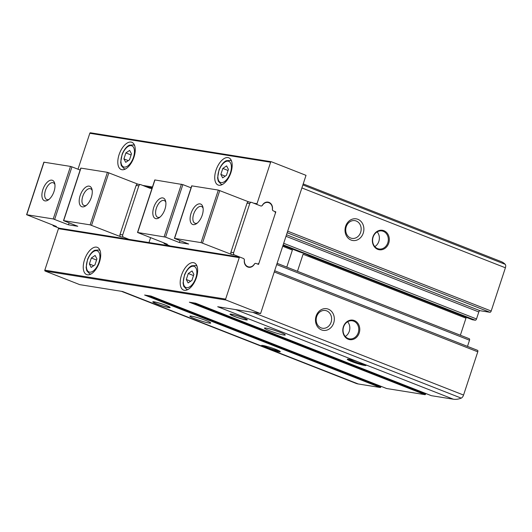 <?xml version="1.0" encoding="UTF-8"?>
<svg xmlns="http://www.w3.org/2000/svg" width="532" height="532" viewBox="0 0 532 532"><rect width="100%" height="100%" fill="white"/><g stroke="black" fill="none" stroke-linecap="round" stroke-linejoin="round"><path stroke-width="0.8" d="M233.987 316.287A9.137 0.871 18.2 0 1 229.97 314.179A9.137 0.871 18.2 0 1 238.921 316.208A9.137 0.871 18.2 0 1 247.327 319.885A9.137 0.871 18.2 0 1 242.712 319.16A9.137 0.871 18.2 0 1 233.987 316.287M156.814 303.932A9.137 0.871 18.2 0 1 152.797 301.824A9.137 0.871 18.2 0 1 161.748 303.852A9.137 0.871 18.2 0 1 170.154 307.529A9.137 0.871 18.2 0 1 165.538 306.804A9.137 0.871 18.2 0 1 156.814 303.932M299.596 251.949L282.984 245.425L299.596 251.949A8.984 0.851 -161.8 0 1 308.746 255.533L472.376 319.752A0.732 0.372 -68.6 0 0 472.416 319.759L475.309 320.224A1.463 0.745 -68.6 0 0 476.506 318.961L478.807 311.958A1.463 0.745 -68.6 0 1 480.01 310.695L489.985 312.291A1.463 0.745 -68.6 0 0 491.182 311.034L505.4 267.789A3.658 1.855 -68.6 0 0 505.22 264.324A42.76 21.712 -68.6 0 0 501.144 261.584L303.207 183.919M286.781 267.111L292.381 250.067L282.711 246.269M466.351 317.385A1.829 0.931 -68.6 0 0 465.972 318.183L460.366 335.227M276.7 264.557L469.517 340.214A1.463 0.745 -68.6 0 0 469.31 338.738A1.463 0.745 -68.6 0 0 469.231 338.711L277.106 263.327M469.517 340.214L467.488 346.385M431.292 395.655A0.732 0.372 -68.6 0 0 431.326 395.675A0.732 0.372 -68.6 0 0 431.366 395.682L453.364 399.206A42.76 21.712 -68.6 0 0 461.231 398.122A3.658 1.855 -68.6 0 0 463.558 395.057L477.776 351.812A1.463 0.745 -68.6 0 0 477.563 350.335A1.463 0.745 -68.6 0 0 477.483 350.315L274.665 270.728L477.563 350.335M425.806 393.507L425.627 394.039A0.732 0.372 -68.6 0 1 425.028 394.671L386.624 388.52A0.732 0.372 -68.6 0 1 386.591 388.513A0.732 0.372 -68.6 0 1 386.551 388.493M381.065 386.345L380.892 386.877A0.732 0.372 -68.6 0 1 380.287 387.509L358.295 383.984A42.76 21.712 -68.6 0 1 355.968 383.353L121.422 291.317M269.272 330.651A10.966 1.044 18.2 0 1 264.524 328.045A10.966 1.044 18.2 0 1 275.19 330.558A10.966 1.044 18.2 0 1 285.265 334.861A10.966 1.044 18.2 0 1 280.171 334.216A10.966 1.044 18.2 0 1 269.272 330.651M194.705 318.715A10.966 1.044 18.2 0 1 189.964 316.101A10.966 1.044 18.2 0 1 200.624 318.615A10.966 1.044 18.2 0 1 210.699 322.924A10.966 1.044 18.2 0 1 205.605 322.279A10.966 1.044 18.2 0 1 194.705 318.715M364.314 364.26A9.869 0.938 18.2 0 1 366.023 365.324A9.869 0.938 18.2 0 1 356.373 363.236A9.869 0.938 18.2 0 1 347.363 359.193A9.869 0.938 18.2 0 1 358.335 361.92L453.364 399.206M358.335 361.92L217.701 306.731L260.574 313.594L225.987 300.028A0.732 0.625 -80.9 0 1 225.628 299.104L239.267 257.628A0.732 0.625 -80.9 0 1 240.078 257.169L243.317 258.439A1.829 1.563 -80.9 0 1 244.308 260.348A6.397 5.48 -80.9 0 0 248.737 267.277A6.397 5.48 -80.9 0 0 254.309 264.271A1.829 1.563 -80.9 0 1 256.178 263.486L258.545 264.411L275.815 211.876L273.455 210.951A1.829 1.563 -80.9 0 1 272.464 209.049A6.397 5.48 -80.9 0 0 268.035 202.113A6.397 5.48 -80.9 0 0 262.462 205.119A1.829 1.563 -80.9 0 1 260.594 205.904L257.348 204.634A0.732 0.625 -80.9 0 1 256.989 203.709L270.628 162.233A0.732 0.625 -80.9 0 1 271.44 161.775L306.026 175.347L260.574 313.594M263.267 346.698L269.245 349.045A9.869 0.938 18.2 0 0 280.278 351.599A9.869 0.938 18.2 0 0 271.207 347.722A9.869 0.938 18.2 0 0 261.611 345.461A9.869 0.938 18.2 0 0 263.267 346.698L122.633 291.509L79.753 284.647L45.167 271.074A0.732 0.625 -80.9 0 1 44.808 270.156L58.447 228.68A0.732 0.625 -80.9 0 1 59.258 228.221M380.287 387.509L144.624 295.034L150.962 296.051L386.624 388.52M425.028 394.671L189.365 302.196L195.703 303.213L431.366 395.682M377.767 249.355A9.869 8.452 -80.9 0 1 375.512 232.67A9.869 8.452 -80.9 0 1 389.218 238.05A9.869 8.452 -80.9 0 1 377.767 249.355M351.047 240.045A10.966 9.39 -80.9 0 1 348.54 221.498A10.966 9.39 -80.9 0 1 363.775 227.477A10.966 9.39 -80.9 0 1 351.047 240.045M297.461 271.307L303.067 254.256L465.972 318.183M348.221 339.223A9.869 8.452 -80.9 0 1 345.966 322.532A9.869 8.452 -80.9 0 1 359.679 327.912A9.869 8.452 -80.9 0 1 348.221 339.223M321.501 329.907A10.966 9.39 -80.9 0 1 318.994 311.366A10.966 9.39 -80.9 0 1 334.229 317.338A10.966 9.39 -80.9 0 1 321.501 329.907M321.102 327.872A8.984 7.694 -80.9 0 1 316.467 317.345A8.984 7.694 -80.9 0 1 325.318 310.502A8.984 7.694 -80.9 0 1 331.496 320.59A8.984 7.694 -80.9 0 1 322.478 328.251A8.984 7.694 -80.9 0 1 321.102 327.872M350.648 238.01A8.984 7.694 -80.9 0 1 346.013 227.483A8.984 7.694 -80.9 0 1 354.864 220.64A8.984 7.694 -80.9 0 1 361.042 230.728A8.984 7.694 -80.9 0 1 352.024 238.383A8.984 7.694 -80.9 0 1 350.648 238.01M348.074 338.472A9.137 7.827 -80.9 0 1 343.353 327.765A9.137 7.827 -80.9 0 1 352.357 320.809A9.137 7.827 -80.9 0 1 358.641 331.064A9.137 7.827 -80.9 0 1 349.471 338.851A9.137 7.827 -80.9 0 1 348.074 338.472M347.615 321.754A9.137 7.827 -80.9 0 1 345.261 336.47M377.62 248.604A9.137 7.827 -80.9 0 1 372.899 237.904A9.137 7.827 -80.9 0 1 381.903 230.941A9.137 7.827 -80.9 0 1 388.187 241.202A9.137 7.827 -80.9 0 1 379.017 248.989A9.137 7.827 -80.9 0 1 377.62 248.604M377.161 231.892A9.137 7.827 -80.9 0 1 374.807 246.602M77.998 169.223L89.808 133.286A0.732 0.625 -80.9 0 1 90.626 132.827M184.365 290.312A14.617 7.421 111.4 0 1 183.573 290.1A14.617 7.421 111.4 0 1 182.004 273.781A14.617 7.421 111.4 0 1 194.253 262.881A14.617 7.421 111.4 0 1 196.108 278.449A14.617 7.421 111.4 0 1 184.365 290.312M87.434 274.798A14.617 7.421 111.4 0 1 86.636 274.579A14.617 7.421 111.4 0 1 85.067 258.259A14.617 7.421 111.4 0 1 97.323 247.36A14.617 7.421 111.4 0 1 99.171 262.928A14.617 7.421 111.4 0 1 87.434 274.798M274.944 211.736L275.815 211.876M218.911 185.242A14.617 7.421 111.4 0 1 218.12 185.03A14.617 7.421 111.4 0 1 216.551 168.71A14.617 7.421 111.4 0 1 228.8 157.811A14.617 7.421 111.4 0 1 230.649 173.372A14.617 7.421 111.4 0 1 218.911 185.242M121.981 169.728A14.617 7.421 111.4 0 1 121.183 169.509A14.617 7.421 111.4 0 1 119.614 153.189A14.617 7.421 111.4 0 1 131.863 142.29A14.617 7.421 111.4 0 1 133.718 157.858A14.617 7.421 111.4 0 1 121.981 169.728M279.28 350.894A9.137 0.871 18.2 0 1 269.598 348.32A9.137 0.871 18.2 0 1 266.485 347.177A9.137 0.871 18.2 0 1 262.835 345.487M365.032 364.62A9.137 0.871 18.2 0 1 352.231 360.909A9.137 0.871 18.2 0 1 348.58 359.213M157.133 303.978A8.519 0.811 18.2 0 1 153.376 302.036A8.519 0.811 18.2 0 1 161.728 303.905A8.519 0.811 18.2 0 1 169.562 307.356A8.519 0.811 18.2 0 1 157.133 303.978M234.306 316.334A8.519 0.811 18.2 0 1 230.549 314.392A8.519 0.811 18.2 0 1 238.901 316.261A8.519 0.811 18.2 0 1 246.735 319.712A8.519 0.811 18.2 0 1 234.306 316.334M125.885 152.917L123.916 158.908L125.732 162.346L129.509 159.8L131.477 153.815L129.668 150.376L125.885 152.917L131.098 154.965M222.822 168.438L220.853 174.423L222.662 177.868L226.439 175.321L228.408 169.336L226.599 165.891L222.822 168.438L228.035 170.486M91.338 257.993L89.369 263.978L91.185 267.416L94.962 264.87L96.93 258.885L95.122 255.446L91.338 257.993L96.551 260.035M188.275 273.508L186.306 279.493L188.115 282.938L191.899 280.391L193.867 274.406L192.052 270.961L188.275 273.508L193.488 275.556M128.292 160.624L123.916 158.908M190.675 281.215L186.306 279.493M93.745 265.694L89.369 263.978M225.222 176.139L220.853 174.423M129.11 239.387L123.597 237.225L120.89 236.793L90.141 224.856L63.508 220.62L77.765 226.28L68.448 224.79L53.233 218.945L26.6 214.709L56.392 226.466L53.692 226.034A1.829 1.563 -80.9 0 1 52.794 225.056M59.205 228.195L53.692 226.034M54.67 219.383L71.946 166.849L70.503 166.41L43.87 162.174L26.6 214.709M71.946 166.849L80.133 170.06M138.027 184.205L107.417 172.321L80.784 168.085L63.508 220.62M123.597 237.225A1.829 1.563 -80.9 0 1 122.699 234.925L138.832 185.841A1.829 1.563 -80.9 0 1 140.867 184.69L149.751 188.175A1.829 1.563 -80.9 0 0 150.243 188.268M54.038 191.427A10.966 5.566 111.4 0 1 48.266 199.972A10.966 5.566 111.4 0 1 41.915 195.856A10.966 5.566 111.4 0 1 47.282 182.183A10.966 5.566 111.4 0 1 54.736 183.48A10.966 5.566 111.4 0 1 54.038 191.427M120.89 236.793A1.829 1.563 -80.9 0 1 119.993 234.486L136.132 185.409A1.829 1.563 -80.9 0 1 137.888 184.178L140.588 184.611M150.589 237.664L148.973 242.572M91.324 197.392A10.966 5.566 111.4 0 1 85.546 205.944A10.966 5.566 111.4 0 1 79.201 201.821A10.966 5.566 111.4 0 1 84.561 188.155A10.966 5.566 111.4 0 1 92.016 189.452A10.966 5.566 111.4 0 1 91.324 197.392M86.397 205.299A8.984 4.562 111.4 0 1 84.036 205.485A8.984 4.562 111.4 0 1 83.072 195.457A8.984 4.562 111.4 0 1 90.6 188.76A8.984 4.562 111.4 0 1 92.202 190.509M49.117 199.327A8.984 4.562 111.4 0 1 46.749 199.52A8.984 4.562 111.4 0 1 45.785 189.485A8.984 4.562 111.4 0 1 53.32 182.789A8.984 4.562 111.4 0 1 54.922 184.538M68.448 224.79L69.08 222.868M179.989 240.63L179.364 242.545L188.68 244.035L174.423 238.376L191.693 185.841L218.326 190.077L248.943 201.96M243.397 258.472A1.829 1.563 99.1 0 1 244.388 260.288A6.397 5.48 99.1 0 0 248.85 266.931A6.397 5.48 99.1 0 0 254.276 264.171A1.829 1.563 99.1 0 1 256.105 263.46L257.076 263.839A1.829 1.563 99.1 0 0 259.111 262.688L275.25 213.605A1.829 1.563 99.1 0 0 274.352 211.304L273.382 210.925A1.829 1.563 99.1 0 1 272.384 209.103A6.397 5.48 99.1 0 0 267.922 202.459A6.397 5.48 99.1 0 0 262.495 205.219A1.829 1.563 99.1 0 1 260.667 205.931L251.782 202.446A1.829 1.563 99.1 0 0 249.747 203.603L233.608 252.68A1.829 1.563 99.1 0 0 234.506 254.981L243.383 258.466M163.71 242.811A1.829 1.563 99.1 0 0 164.607 243.789L167.307 244.221L137.515 232.471L154.785 179.936L182.855 184.604L165.585 237.139L179.364 242.545M191.048 187.816L182.855 184.604M174.423 238.376L201.056 242.612L231.806 254.549A1.829 1.563 99.1 0 1 230.908 252.248L247.041 203.164A1.829 1.563 99.1 0 1 248.796 201.941L251.503 202.373M137.515 232.471L165.585 237.139M164.607 243.789L170.12 245.957M191.048 213.359A10.966 5.566 111.4 0 1 197.505 204.408A10.966 5.566 111.4 0 1 202.931 207.207A10.966 5.566 111.4 0 1 196.461 223.699A10.966 5.566 111.4 0 1 191.048 213.359M267.064 202.32A6.397 5.48 99.1 0 0 266.652 202.094M247.42 266.865A6.397 5.48 99.1 0 0 247.879 266.778M153.768 207.394A10.966 5.566 111.4 0 1 160.225 198.436A10.966 5.566 111.4 0 1 165.651 201.242A10.966 5.566 111.4 0 1 159.181 217.734A10.966 5.566 111.4 0 1 153.768 207.394M160.032 217.083A8.984 4.562 111.4 0 1 157.665 217.275A8.984 4.562 111.4 0 1 156.368 208.178A8.984 4.562 111.4 0 1 164.228 200.544A8.984 4.562 111.4 0 1 165.838 202.293M197.312 223.054A8.984 4.562 111.4 0 1 194.945 223.247A8.984 4.562 111.4 0 1 193.648 214.143A8.984 4.562 111.4 0 1 201.515 206.516A8.984 4.562 111.4 0 1 203.118 208.265M45.167 271.074L225.987 300.028M269.245 349.045L358.295 383.984M235.643 309.604L461.231 398.122M287.672 231.174L491.182 311.034M301.89 187.936L505.4 267.789M274.266 271.958L477.776 351.812M252.773 312.351L463.558 395.057M302.881 184.923L505.22 264.324M287.167 232.71L489.985 312.291M286.495 234.765L480.01 310.695M285.99 236.301L478.807 311.958M283.689 243.297L476.506 318.961M283.184 244.833L475.309 320.224M308.746 255.533L472.416 319.759M89.808 133.286L270.628 162.233M44.808 270.156L225.628 299.104M58.447 228.68L239.267 257.628M149.678 188.148L151.966 188.514L149.825 188.202M146.433 186.872L152.199 187.796M142.716 185.415L152.471 186.978M253.631 203.171L256.989 203.709M148.362 295.632L380.892 386.877M193.096 302.794L425.627 394.039M125.505 168.963A12.795 6.497 111.4 0 1 124.894 168.917A12.795 6.497 111.4 0 1 124.195 168.73L125.2 169.123M124.195 168.73L121.343 165.685L120.664 162.4L122.121 154.273C124.834 147.849 128.152 145.622 129.402 145.189L133.545 144.91A12.795 6.497 111.4 0 1 134.662 145.628M124.175 167.075A11.332 5.752 111.4 0 1 124.455 150.204A11.332 5.752 111.4 0 1 134.463 151.806A11.332 5.752 111.4 0 1 124.175 167.075M222.436 184.484A12.795 6.497 111.4 0 1 221.824 184.438A12.795 6.497 111.4 0 1 221.132 184.245L222.13 184.637M221.132 184.245L218.273 181.206L217.595 177.921L219.051 169.788C221.764 163.371 225.083 161.143 226.339 160.711L230.476 160.431A12.795 6.497 111.4 0 1 231.593 161.149M221.106 182.596A11.332 5.752 111.4 0 1 221.385 165.725A11.332 5.752 111.4 0 1 231.393 167.321A11.332 5.752 111.4 0 1 221.106 182.596M90.959 274.033A12.795 6.497 111.4 0 1 90.347 273.987A12.795 6.497 111.4 0 1 89.649 273.8L90.653 274.193M89.649 273.8L86.796 270.755L86.118 267.47L87.574 259.343C90.287 252.919 93.605 250.692 94.856 250.259L98.999 249.98A12.795 6.497 111.4 0 1 100.116 250.705M89.629 272.145A11.332 5.752 111.4 0 1 89.908 255.274A11.332 5.752 111.4 0 1 99.916 256.876A11.332 5.752 111.4 0 1 89.629 272.145M187.896 289.554A12.795 6.497 111.4 0 1 187.277 289.508A12.795 6.497 111.4 0 1 186.586 289.322L187.583 289.714M186.586 289.322L183.726 286.276L183.048 282.991L184.511 274.864C187.217 268.441 190.542 266.213 191.793 265.781L195.929 265.501A12.795 6.497 111.4 0 1 197.046 266.219M186.559 287.666A11.332 5.752 111.4 0 1 186.845 270.795A11.332 5.752 111.4 0 1 196.853 272.397A11.332 5.752 111.4 0 1 186.559 287.666M53.233 218.945L70.503 166.41M26.76 214.709L44.036 162.174M91.577 225.289L108.854 172.754M90.141 224.856L107.417 172.321M63.674 220.62L80.944 168.085M138.832 185.841L136.132 185.409M122.699 234.925L119.993 234.486M234.506 254.981L231.806 254.549M191.859 185.841L174.582 238.376M218.326 190.077L201.056 242.612M219.769 190.516L202.493 243.051M154.952 179.929L137.675 232.464M181.419 184.172L164.149 236.707M233.608 252.68L230.908 252.248M249.747 203.603L247.041 203.164M277.106 263.313L469.31 338.738M90.513 132.794L271.327 161.741M59.145 228.188L239.965 257.136M150.942 296.045L386.591 388.513M195.683 303.207L431.326 395.675M133.545 144.91L134.543 145.303M230.476 160.431L231.473 160.824M98.999 249.98L99.996 250.373M195.929 265.501L196.933 265.894M267.922 202.459L266.193 202.18M248.85 266.931L247.008 266.638"/></g></svg>
